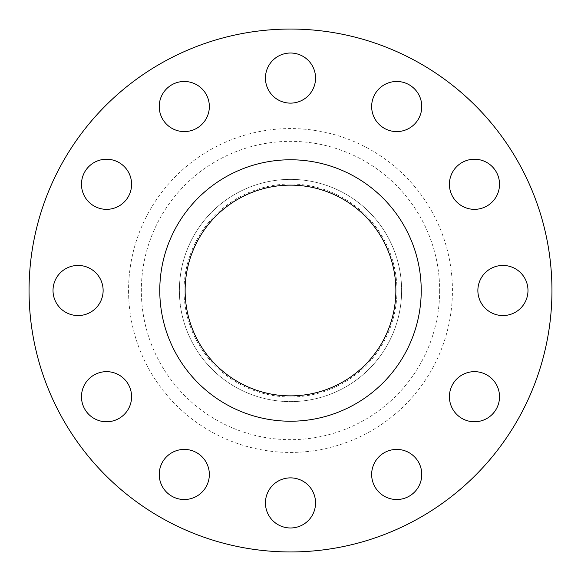 <?xml version="1.0" encoding="UTF-8"?>
<svg xmlns="http://www.w3.org/2000/svg" width="581" height="581" viewBox="0 0 581 581"><rect width="100%" height="100%" fill="white"/><g stroke="black" fill="none" stroke-linecap="round" stroke-linejoin="round"><path stroke-width="0.44" stroke-dasharray="2.9 2.18" d="M209.342 106.534A25.056 25.056 0 0 1 184.286 131.589A25.056 25.056 0 0 1 159.23 106.534A25.056 25.056 0 0 1 184.286 81.478A25.056 25.056 0 0 1 209.342 106.534M315.556 78.072A25.056 25.056 0 0 1 290.5 103.127A25.056 25.056 0 0 1 265.444 78.072A25.056 25.056 0 0 1 290.5 53.016A25.056 25.056 0 0 1 315.556 78.072M421.77 106.534A25.056 25.056 0 0 1 396.714 131.589A25.056 25.056 0 0 1 371.658 106.534A25.056 25.056 0 0 1 396.714 81.478A25.056 25.056 0 0 1 421.77 106.534M499.522 184.286A25.056 25.056 0 0 1 474.466 209.342A25.056 25.056 0 0 1 449.411 184.286A25.056 25.056 0 0 1 474.466 159.23A25.056 25.056 0 0 1 499.522 184.286M527.984 290.5A25.056 25.056 0 0 1 502.928 315.556A25.056 25.056 0 0 1 477.872 290.5A25.056 25.056 0 0 1 502.928 265.444A25.056 25.056 0 0 1 527.984 290.5M499.522 396.714A25.056 25.056 0 0 1 474.466 421.77A25.056 25.056 0 0 1 449.411 396.714A25.056 25.056 0 0 1 474.466 371.658A25.056 25.056 0 0 1 499.522 396.714M421.77 474.466A25.056 25.056 0 0 1 396.714 499.522A25.056 25.056 0 0 1 371.658 474.466A25.056 25.056 0 0 1 396.714 449.411A25.056 25.056 0 0 1 421.77 474.466M315.556 502.928A25.056 25.056 0 0 1 290.5 527.984A25.056 25.056 0 0 1 265.444 502.928A25.056 25.056 0 0 1 290.5 477.872A25.056 25.056 0 0 1 315.556 502.928M209.342 474.466A25.056 25.056 0 0 1 184.286 499.522A25.056 25.056 0 0 1 159.23 474.466A25.056 25.056 0 0 1 184.286 449.411A25.056 25.056 0 0 1 209.342 474.466M131.589 396.714A25.056 25.056 0 0 1 106.534 421.77A25.056 25.056 0 0 1 81.478 396.714A25.056 25.056 0 0 1 106.534 371.658A25.056 25.056 0 0 1 131.589 396.714M131.589 184.286A25.056 25.056 0 0 1 106.534 209.342A25.056 25.056 0 0 1 81.478 184.286A25.056 25.056 0 0 1 106.534 159.23A25.056 25.056 0 0 1 131.589 184.286M103.127 290.5A25.056 25.056 0 0 1 78.072 315.556A25.056 25.056 0 0 1 53.016 290.5A25.056 25.056 0 0 1 78.072 265.444A25.056 25.056 0 0 1 103.127 290.5M396.954 290.5A106.454 106.454 0 0 0 290.5 184.046A106.454 106.454 0 0 0 184.046 290.5A106.454 106.454 0 0 0 290.5 396.954A106.454 106.454 0 0 0 396.954 290.5M401.616 290.5A111.116 111.116 0 0 0 290.5 179.384A111.116 111.116 0 0 0 179.384 290.5A111.116 111.116 0 0 0 290.5 401.616A111.116 111.116 0 0 0 401.616 290.5A111.116 111.116 0 0 0 290.5 179.384A111.116 111.116 0 0 0 179.384 290.5A111.116 111.116 0 0 0 290.5 401.616A111.116 111.116 0 0 0 401.616 290.5M551.95 290.5A261.45 261.45 0 0 0 290.5 29.05A261.45 261.45 0 0 0 29.05 290.5A261.45 261.45 0 0 0 290.5 551.95A261.45 261.45 0 0 0 551.95 290.5M421.225 290.5A130.725 130.725 0 0 0 290.5 159.775A130.725 130.725 0 0 0 159.775 290.5A130.725 130.725 0 0 0 290.5 421.225A130.725 130.725 0 0 0 421.225 290.5M185.136 290.5A105.364 105.364 0 0 0 290.5 395.864A105.364 105.364 0 0 0 395.864 290.5A105.364 105.364 0 0 0 290.5 185.136A105.364 105.364 0 0 0 185.136 290.5M439.664 290.5A149.164 149.164 0 0 1 290.5 439.664A149.164 149.164 0 0 1 141.336 290.5A149.164 149.164 0 0 1 290.5 141.336A149.164 149.164 0 0 1 439.664 290.5M128.568 290.5A161.932 161.932 0 0 0 290.5 452.432A161.932 161.932 0 0 0 452.432 290.5A161.932 161.932 0 0 0 290.5 128.568A161.932 161.932 0 0 0 128.568 290.5"/><path stroke-width="0.87" d="M159.23 106.534A25.056 25.056 0 0 0 184.286 131.589A25.056 25.056 0 0 0 209.342 106.534A25.056 25.056 0 0 0 184.286 81.478A25.056 25.056 0 0 0 159.23 106.534M265.444 78.072A25.056 25.056 0 0 0 290.5 103.127A25.056 25.056 0 0 0 315.556 78.072A25.056 25.056 0 0 0 290.5 53.016A25.056 25.056 0 0 0 265.444 78.072M371.658 106.534A25.056 25.056 0 0 0 396.714 131.589A25.056 25.056 0 0 0 421.77 106.534A25.056 25.056 0 0 0 396.714 81.478A25.056 25.056 0 0 0 371.658 106.534M449.411 184.286A25.056 25.056 0 0 0 474.466 209.342A25.056 25.056 0 0 0 499.522 184.286A25.056 25.056 0 0 0 474.466 159.23A25.056 25.056 0 0 0 449.411 184.286M477.872 290.5A25.056 25.056 0 0 0 502.928 315.556A25.056 25.056 0 0 0 527.984 290.5A25.056 25.056 0 0 0 502.928 265.444A25.056 25.056 0 0 0 477.872 290.5M449.411 396.714A25.056 25.056 0 0 0 474.466 421.77A25.056 25.056 0 0 0 499.522 396.714A25.056 25.056 0 0 0 474.466 371.658A25.056 25.056 0 0 0 449.411 396.714M371.658 474.466A25.056 25.056 0 0 0 396.714 499.522A25.056 25.056 0 0 0 421.77 474.466A25.056 25.056 0 0 0 396.714 449.411A25.056 25.056 0 0 0 371.658 474.466M265.444 502.928A25.056 25.056 0 0 0 290.5 527.984A25.056 25.056 0 0 0 315.556 502.928A25.056 25.056 0 0 0 290.5 477.872A25.056 25.056 0 0 0 265.444 502.928M159.23 474.466A25.056 25.056 0 0 0 184.286 499.522A25.056 25.056 0 0 0 209.342 474.466A25.056 25.056 0 0 0 184.286 449.411A25.056 25.056 0 0 0 159.23 474.466M81.478 396.714A25.056 25.056 0 0 0 106.534 421.77A25.056 25.056 0 0 0 131.589 396.714A25.056 25.056 0 0 0 106.534 371.658A25.056 25.056 0 0 0 81.478 396.714M81.478 184.286A25.056 25.056 0 0 0 106.534 209.342A25.056 25.056 0 0 0 131.589 184.286A25.056 25.056 0 0 0 106.534 159.23A25.056 25.056 0 0 0 81.478 184.286M53.016 290.5A25.056 25.056 0 0 0 78.072 315.556A25.056 25.056 0 0 0 103.127 290.5A25.056 25.056 0 0 0 78.072 265.444A25.056 25.056 0 0 0 53.016 290.5M551.95 290.5A261.45 261.45 0 0 0 290.5 29.05A261.45 261.45 0 0 0 29.05 290.5A261.45 261.45 0 0 0 290.5 551.95A261.45 261.45 0 0 0 551.95 290.5M421.225 290.5A130.725 130.725 0 0 0 290.5 159.775A130.725 130.725 0 0 0 159.775 290.5A130.725 130.725 0 0 0 290.5 421.225A130.725 130.725 0 0 0 421.225 290.5M185.136 290.5A105.364 105.364 0 0 0 290.5 395.864A105.364 105.364 0 0 0 395.864 290.5A105.364 105.364 0 0 0 290.5 185.136A105.364 105.364 0 0 0 185.136 290.5"/></g></svg>
